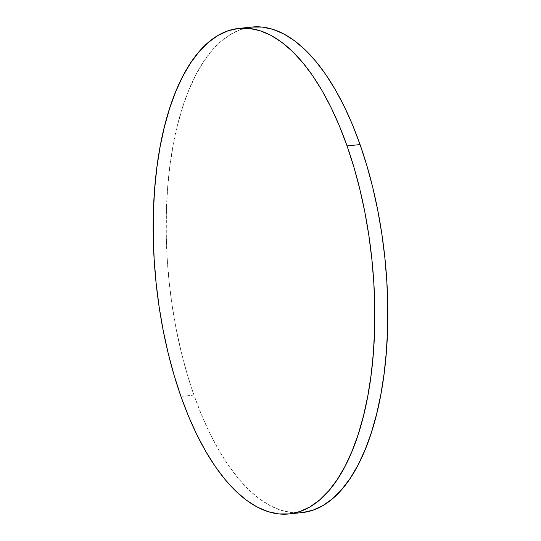 <?xml version="1.0" encoding="UTF-8"?>
<svg xmlns="http://www.w3.org/2000/svg" width="541" height="541" viewBox="0 0 541 541"><rect width="100%" height="100%" fill="white"/><g stroke="black" fill="none" stroke-linecap="round" stroke-linejoin="round"><path stroke-width="0.41" stroke-dasharray="2.71 2.03" d="M245.533 28.159A244.065 108.518 -95.9 0 0 193.949 395.086L180.931 396.425L193.949 395.086A244.065 108.518 -95.9 0 0 302.02 512.611M302.534 512.55L291.842 512.591L281.009 510.285L270.135 505.666L259.328 498.782L248.691 489.686L238.331 478.474L228.336 465.253L218.814 450.146L209.854 433.307L201.536 414.893L193.949 395.086L187.159 374.068L181.235 352.042L176.231 329.232L172.2 305.848L169.177 282.118L167.196 258.267L166.27 234.524L166.412 211.125L167.615 188.295L169.874 166.243L173.167 145.198L177.462 125.343L182.709 106.888L188.87 89.995L195.876 74.841L203.659 61.559L212.16 50.286L221.276 41.123L230.933 34.164L241.029 29.478L251.971 27.05"/><path stroke-width="0.81" d="M347.052 145.914A244.065 108.518 84.1 0 1 289.002 513.95A244.065 108.518 84.1 0 1 180.931 396.425A244.065 108.518 84.1 0 1 238.98 28.389A244.065 108.518 84.1 0 1 347.052 145.914L360.069 144.575L347.052 145.914L353.841 166.932L359.765 188.958L364.769 211.768L368.8 235.152L371.823 258.882L373.804 282.733L374.73 306.476L374.588 329.875L373.385 352.705L371.126 374.757L367.833 395.802L363.538 415.657L358.291 434.112L352.13 451.005L345.124 466.159L337.341 479.441L328.84 490.714L319.724 499.877L310.067 506.836L299.971 511.522L289.523 513.896L278.831 513.93L267.998 511.624L257.124 507.012L246.317 500.121L235.68 491.025L225.313 479.813L215.325 466.592L205.803 451.492L196.836 434.653L188.518 416.239L180.931 396.425L174.141 375.407L168.217 353.388L163.22 330.571L159.189 307.187L156.166 283.457L154.185 259.606L153.259 235.869L153.401 212.471L154.604 189.634L156.863 167.588L160.156 146.537L164.444 126.689L169.698 108.227L175.852 91.334L182.858 76.18L190.648 62.898L199.142 51.625L208.265 42.462L217.922 35.51L228.018 30.817L238.466 28.45L249.158 28.409L259.991 30.715L270.865 35.334L281.672 42.218L292.309 51.314L302.669 62.526L312.664 75.747L322.186 90.854L331.146 107.693L339.464 126.107L347.052 145.914M289.002 513.95L302.02 512.611A244.065 108.518 -95.9 0 0 360.069 144.575A244.065 108.518 -95.9 0 0 251.998 27.05A244.065 108.518 -95.9 0 0 245.533 28.159M251.477 27.104L262.169 27.07L273.002 29.376L283.876 33.988L294.683 40.879L305.32 49.975L315.687 61.187L325.675 74.408L335.197 89.508L344.164 106.347L352.482 124.761L360.069 144.575L366.859 165.593L372.783 187.612L377.78 210.429L381.811 233.813L384.834 257.543L386.815 281.394L387.741 305.131L387.599 328.529L386.396 351.366L384.137 373.412L380.844 394.463L376.556 414.311L371.302 432.773L365.148 449.666L358.142 464.82L350.352 478.102L341.858 489.375L332.735 498.538L323.078 505.49L312.982 510.183L302.534 512.55M238.98 28.389L251.998 27.05"/></g></svg>
